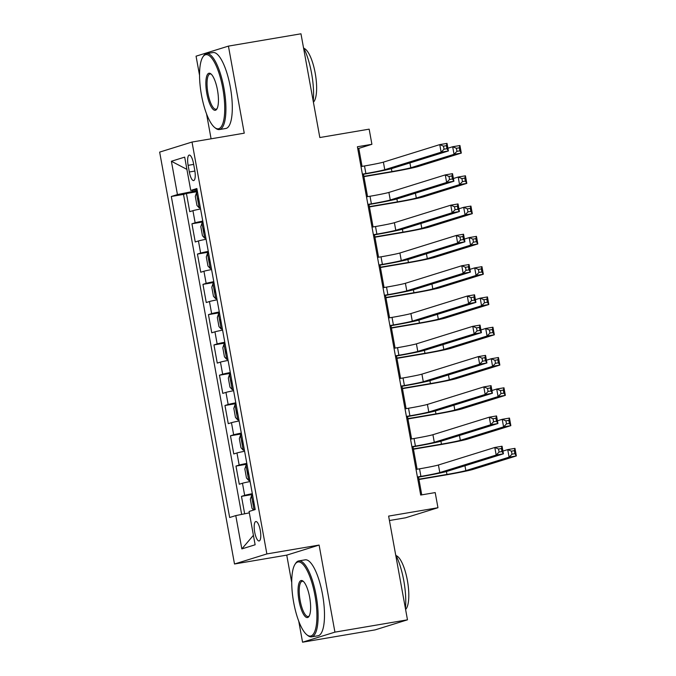 <?xml version="1.0" encoding="UTF-8"?>
<svg xmlns="http://www.w3.org/2000/svg" width="676" height="676" viewBox="0 0 676 676"><rect width="100%" height="100%" fill="white"/><g stroke="black" fill="none" stroke-linecap="round" stroke-linejoin="round"><path stroke-width="1.01" d="M260.277 530.381A9.861 2.907 -99.6 0 0 255.832 521.534A9.861 2.907 -99.6 0 0 254.683 532.122A9.861 2.907 -99.6 0 0 259.128 540.969A9.861 2.907 -99.6 0 0 260.277 530.381M389.427 520.528L405.592 517.791L437.955 507.727L435.2 492.584L420.692 495.043L357.401 146.76L371.91 144.301L369.155 129.158L319.824 137.532L300.972 33.8L228.429 46.112L196.065 56.176L199.538 75.298M298.733 621.134L302.561 642.2L375.104 629.888L407.476 619.824L334.924 632.136L319.106 545.067L266.868 553.931L234.504 563.995L286.742 555.131L291.728 582.585M266.868 553.931L192.018 142.044L159.654 152.108L234.504 563.995M206.543 113.855L211.081 138.808M302.561 642.2L334.924 632.136M200.578 208.977A12.32 0.465 169.7 0 0 192.93 210.675L189.745 211.672L186.441 193.497L197.426 191.629M202.783 221.094A12.32 0.465 169.7 0 0 195.136 222.793L191.942 223.781L202.927 221.922M191.942 223.781L195.246 241.957L198.44 240.96A12.32 0.465 169.7 0 1 206.079 239.262M211.588 269.547A12.32 0.465 169.7 0 0 203.941 271.245L200.747 272.242L197.443 254.066L208.436 252.207M217.089 299.831A12.32 0.465 169.7 0 0 209.442 301.53L206.256 302.527L202.952 284.351L213.937 282.492M222.59 330.125A12.32 0.465 169.7 0 0 214.951 331.815L211.757 332.812L208.453 314.636L219.438 312.777M228.099 360.409A12.32 0.465 169.7 0 0 220.452 362.108L217.258 363.096L213.954 344.929L224.947 343.062M233.6 390.694A12.32 0.465 169.7 0 0 225.953 392.393L222.767 393.381L219.463 375.214L230.448 373.346M239.101 420.979A12.32 0.465 169.7 0 0 231.462 422.677L228.268 423.666L224.964 405.499L235.949 403.631M244.611 451.264A12.32 0.465 169.7 0 0 236.963 452.962L233.769 453.951L230.474 435.783L241.459 433.916M250.112 481.549A12.32 0.465 169.7 0 0 242.464 483.247L239.279 484.236L235.975 466.068L246.96 464.201M188.122 165.333L189.331 172A9.549 2.814 -99.6 0 0 193.64 180.568A9.549 2.814 -99.6 0 0 194.756 170.31L193.539 163.651A9.549 2.814 -99.6 0 0 189.229 155.074A9.549 2.814 -99.6 0 0 188.122 165.333L193.674 164.395M192.322 190.269L192.55 191.519L177.442 194.57L171.324 196.479L229.663 517.503L235.78 515.602L241.839 548.912L255.131 544.78L249.081 511.462L255.207 509.56L196.86 188.536L190.742 190.438L197.079 189.745M177.442 194.57L171.391 161.26L184.683 157.128L190.742 190.438M186.441 193.497L183.509 194.409L241.662 514.411M252.317 493.666A12.32 0.465 -10.3 0 0 244.67 495.364L241.476 496.353L244.653 513.802M235.975 466.068L239.169 465.071A12.32 0.465 -10.3 0 1 246.808 463.381M230.474 435.783L233.659 434.786A12.32 0.465 -10.3 0 1 241.307 433.088M224.964 405.499L228.158 404.501A12.32 0.465 -10.3 0 1 235.806 402.803M219.463 375.214L222.657 374.217A12.32 0.465 -10.3 0 1 230.296 372.518M213.954 344.929L217.148 343.932A12.32 0.465 -10.3 0 1 224.795 342.233M208.453 314.636L211.647 313.647A12.32 0.465 -10.3 0 1 219.294 311.949M202.952 284.351L206.146 283.362A12.32 0.465 -10.3 0 1 213.785 281.664M197.443 254.066L200.637 253.077A12.32 0.465 -10.3 0 1 208.284 251.379M197.257 190.716L192.55 191.519M437.955 507.727L388.624 516.101L407.476 619.824M192.018 142.044L244.247 133.18L228.429 46.112M362.057 166.381L358.787 148.382L371.91 144.301M421.756 494.866L418.529 477.104M417.092 469.237L413.019 446.819M411.591 438.952L407.518 416.534M406.09 408.667L402.017 386.25M400.581 378.374L396.508 355.965M395.08 348.089L391.007 325.68M389.579 317.805L385.506 295.395M384.069 287.52L379.996 265.11M378.568 257.235L374.496 234.817M373.067 226.95L368.995 204.532M367.558 196.665L363.485 174.247M357.722 148.559L358.787 148.382M183.509 194.409L171.324 196.479M241.476 496.353L252.461 494.486M235.78 515.602L249.334 512.856M186.914 169.38L171.391 161.26M241.839 548.912L253.415 535.308M319.106 545.067L286.742 555.131M362.37 174.129L365.885 173.538A15.404 0.583 169.7 0 0 384.762 169.71L441.141 152.184L439.763 144.613L447.022 143.38L448.399 150.951L392.021 168.485A23.102 0.87 -10.3 0 1 363.696 174.214L362.429 174.433M360.992 166.558L364.508 165.966A15.404 0.583 169.7 0 0 383.393 162.139L439.763 144.613L443.49 146.16L444.039 149.185L446.946 148.695L446.397 145.67L443.49 146.16M446.946 148.695L448.399 150.951L441.141 152.184L444.039 149.185M446.397 145.67L447.022 143.38M197.586 192.508L196.496 192.787L195.296 196.361L196.953 205.445L199.251 207.929L200.333 207.65M199.251 207.929L200.349 207.743M363.865 176.351L391.919 171.586A15.404 0.583 169.7 0 0 410.797 167.766L454.052 154.314L452.675 146.743L459.933 145.517L461.311 153.089L418.055 166.533A23.102 0.87 -10.3 0 1 389.731 172.27L363.925 176.647M198.558 198.279L198.558 198.279C197.629 199.775 197.848 200.992 199.217 201.913L199.293 201.896M447.901 148.23L452.675 146.743L456.401 148.289L456.951 151.323L459.857 150.832L459.308 147.799L456.401 148.289M459.857 150.832L461.311 153.089L454.052 154.314L456.951 151.323M459.308 147.799L459.933 145.517M222.818 88.429A37.577 11.086 -99.6 0 0 202.792 57.08A37.577 11.086 -99.6 0 0 201.473 95.062A37.577 11.086 -99.6 0 0 214.757 127.561A37.577 11.086 -99.6 0 0 222.818 88.429M202.792 57.08L203.434 56.074A38.507 11.357 80.4 0 1 206.577 53.632A38.507 11.357 80.4 0 1 223.95 88.201A38.507 11.357 80.4 0 1 219.455 129.555A38.507 11.357 80.4 0 1 215.686 128.288L214.757 127.561M217.478 90.085A18.793 5.543 80.4 0 1 216.827 109.081A18.793 5.543 80.4 0 1 206.814 93.406A18.793 5.543 80.4 0 1 210.844 73.836A18.793 5.543 80.4 0 1 217.478 90.085M211.318 74.259A17.863 5.273 -99.6 0 0 210.025 73.98A17.863 5.273 -99.6 0 0 207.946 93.178A17.863 5.273 -99.6 0 0 216.007 109.208A17.863 5.273 -99.6 0 0 217.131 108.523M303.448 47.421A38.507 11.357 80.4 0 1 311.585 73.329A38.507 11.357 80.4 0 1 313.233 101.256M303.921 48.359A27.724 8.18 80.4 0 1 315.202 73.143A27.724 8.18 80.4 0 1 313.402 102.177M206.577 53.632L212.957 52.551A38.507 11.357 80.4 0 1 230.33 87.111A38.507 11.357 80.4 0 1 225.843 128.474L219.455 129.555M315.008 595.708A37.577 11.086 -99.6 0 0 294.981 564.359A37.577 11.086 -99.6 0 0 293.663 602.35A37.577 11.086 -99.6 0 0 306.938 634.84A37.577 11.086 -99.6 0 0 315.008 595.708M294.981 564.359L295.623 563.361A38.507 11.357 80.4 0 1 298.767 560.919A38.507 11.357 80.4 0 1 316.14 595.48A38.507 11.357 80.4 0 1 311.644 636.843A38.507 11.357 80.4 0 1 307.876 635.575L306.938 634.84M309.667 597.373A18.793 5.543 80.4 0 1 309.008 616.36A18.793 5.543 80.4 0 1 299.003 600.685A18.793 5.543 80.4 0 1 303.034 581.123A18.793 5.543 80.4 0 1 309.667 597.373M303.507 581.546A17.863 5.273 -99.6 0 0 302.214 581.267A17.863 5.273 -99.6 0 0 300.136 600.457A17.863 5.273 -99.6 0 0 308.197 616.495A17.863 5.273 -99.6 0 0 309.321 615.802M395.637 554.7A38.507 11.357 80.4 0 1 403.775 580.608A38.507 11.357 80.4 0 1 405.423 608.535M396.111 555.638A27.724 8.18 80.4 0 1 407.383 580.43A27.724 8.18 80.4 0 1 405.592 609.465M298.767 560.919L305.146 559.838A38.507 11.357 80.4 0 1 322.52 594.398A38.507 11.357 80.4 0 1 318.033 635.761L311.644 636.843M367.879 204.414L371.386 203.822A15.404 0.583 169.7 0 0 390.272 199.995L446.642 182.469L445.273 174.898L452.523 173.664L453.9 181.236L397.522 198.769A23.102 0.87 -10.3 0 1 369.197 204.498L367.93 204.718M366.502 196.843L370.009 196.251A15.404 0.583 169.7 0 0 388.894 192.423L445.273 174.898L448.991 176.444L449.548 179.478L452.447 178.979L451.898 175.954L448.991 176.444M452.447 178.979L453.9 181.236L446.642 182.469L449.548 179.478M451.898 175.954L452.523 173.664M373.38 234.699L376.887 234.107A15.404 0.583 169.7 0 0 395.773 230.279L452.151 212.754L450.774 205.183L458.024 203.949L459.401 211.52L403.031 229.054A23.102 0.87 -10.3 0 1 374.707 234.783L373.431 235.003M372.003 227.128L375.518 226.536A15.404 0.583 169.7 0 0 394.395 222.708L450.774 205.183L454.5 206.729L455.049 209.763L457.948 209.264L457.398 206.239L454.5 206.729M457.948 209.264L459.401 211.52L452.151 212.754L455.049 209.763M457.398 206.239L458.024 203.949M378.881 264.984L382.396 264.392A15.404 0.583 169.7 0 0 401.274 260.573L457.652 243.039L456.275 235.468L463.533 234.234L464.911 241.805L408.532 259.339A23.102 0.87 -10.3 0 1 380.208 265.068L378.94 265.288M377.504 257.412L381.019 256.821A15.404 0.583 169.7 0 0 399.905 253.001L456.275 235.468L460.001 237.014L460.55 240.048L463.457 239.549L462.908 236.524L460.001 237.014M463.457 239.549L464.911 241.805L457.652 243.039L460.55 240.048M462.908 236.524L463.533 234.234M384.39 295.277L387.897 294.677A15.404 0.583 169.7 0 0 406.783 290.857L463.153 273.324L461.784 265.752L469.034 264.519L470.412 272.09L414.033 289.624A23.102 0.87 -10.3 0 1 385.709 295.353L384.441 295.573M383.013 287.697L386.52 287.106A15.404 0.583 169.7 0 0 405.406 283.286L461.784 265.752L465.51 267.299L466.06 270.332L468.958 269.842L468.409 266.809L465.51 267.299M468.958 269.842L470.412 272.09L463.153 273.324L466.06 270.332M468.409 266.809L469.034 264.519M203.087 222.793L202.006 223.072L200.806 226.646L202.454 235.73L204.752 238.214L205.842 237.935M204.752 238.214L205.859 238.028M369.375 206.636L397.42 201.87A15.404 0.583 169.7 0 0 416.306 198.051L459.553 184.599L458.184 177.028L465.434 175.802L466.812 183.373L423.556 196.817A23.102 0.87 -10.3 0 1 395.232 202.555L369.426 206.932M204.135 228.547L204.059 228.564C203.13 230.068 203.349 231.276 204.727 232.198L204.794 232.181M453.402 178.515L458.184 177.028L461.911 178.582L462.46 181.607L465.358 181.117L464.809 178.084L461.911 178.582M465.358 181.117L466.812 183.373L459.553 184.599L462.46 181.607M464.809 178.084L465.434 175.802M208.588 253.077L207.507 253.356L206.307 256.931L207.954 266.014L210.261 268.499L211.343 268.22M210.261 268.499L211.36 268.313M374.876 236.921L402.921 232.155A15.404 0.583 169.7 0 0 421.807 228.336L465.063 214.883L463.685 207.312L470.935 206.087L472.313 213.658L429.057 227.102A23.102 0.87 -10.3 0 1 400.741 232.84L374.935 237.217M209.568 258.849L209.568 258.849C208.639 260.353 208.859 261.561 210.228 262.482L210.295 262.465M458.911 208.799L463.685 207.312L467.412 208.867L467.961 211.892L470.859 211.402L470.31 208.369L467.412 208.867M470.859 211.402L472.313 213.658L465.063 214.883L467.961 211.892M470.31 208.369L470.935 206.087M214.098 283.362L213.008 283.65L211.808 287.215L213.464 296.308L215.762 298.792L216.844 298.505M215.762 298.792L216.869 298.598M380.377 267.206L408.431 262.449A15.404 0.583 169.7 0 0 427.308 258.621L470.564 245.168L469.186 237.597L476.445 236.372L477.822 243.943L434.567 257.395A23.102 0.87 -10.3 0 1 406.242 263.125L380.436 267.502M215.069 289.134L215.069 289.134C214.14 290.638 214.36 291.846 215.728 292.767L215.805 292.75M464.412 239.084L469.186 237.597L472.913 239.152L473.462 242.177L476.369 241.687L475.82 238.653L472.913 239.152M476.369 241.687L477.822 243.943L470.564 245.168L473.462 242.177M475.82 238.653L476.445 236.372M219.599 313.647L218.517 313.934L217.317 317.5L218.965 326.592L221.263 329.077L222.353 328.79M221.263 329.077L222.37 328.891M385.886 297.491L413.932 292.733A15.404 0.583 169.7 0 0 432.817 288.905L476.065 275.462L474.696 267.89L481.946 266.657L483.323 274.228L440.068 287.68A23.102 0.87 -10.3 0 1 411.743 293.409L385.937 297.786M220.57 319.418L220.57 319.418C219.641 320.923 219.861 322.131 221.238 323.052L221.305 323.035M469.913 269.369L474.696 267.89L478.422 269.437L478.971 272.462L481.87 271.972L481.32 268.947L478.422 269.437M481.87 271.972L483.323 274.228L476.065 275.462L478.971 272.462M481.32 268.947L481.946 266.657M389.891 325.562L393.398 324.962A15.404 0.583 169.7 0 0 412.284 321.142L468.662 303.608L467.285 296.037L474.535 294.812L475.912 302.383L419.542 319.909A23.102 0.87 -10.3 0 1 391.218 325.646L389.942 325.857M388.514 317.99L392.029 317.39A15.404 0.583 169.7 0 0 410.907 313.571L467.285 296.037L471.011 297.584L471.561 300.617L474.459 300.127L473.91 297.094L471.011 297.584M474.459 300.127L475.912 302.383L468.662 303.608L471.561 300.617M473.91 297.094L474.535 294.812M225.1 343.932L224.018 344.219L222.818 347.794L224.466 356.877L226.773 359.362L227.854 359.074M226.773 359.362L227.871 359.176M391.387 327.775L419.433 323.018A15.404 0.583 169.7 0 0 438.318 319.19L481.574 305.746L480.197 298.175L487.455 296.941L488.824 304.513L445.568 317.965A23.102 0.87 -10.3 0 1 417.253 323.694L391.446 328.071M226.08 349.703L226.08 349.703C225.15 351.207 225.37 352.416 226.739 353.337L226.806 353.32M475.422 299.654L480.197 298.175L483.923 299.721L484.472 302.747L487.379 302.256L486.821 299.231L483.923 299.721M487.379 302.256L488.824 304.513L481.574 305.746L484.472 302.747M486.821 299.231L487.455 296.941M395.392 355.846L398.908 355.246A15.404 0.583 169.7 0 0 417.785 351.427L474.163 333.893L472.786 326.322L480.045 325.097L481.422 332.668L425.043 350.193A23.102 0.87 -10.3 0 1 396.719 355.931L395.452 356.142M394.015 348.275L397.53 347.675A15.404 0.583 169.7 0 0 416.416 343.856L472.786 326.322L476.512 327.877L477.062 330.902L479.968 330.412L479.419 327.378L476.512 327.877M479.968 330.412L481.422 332.668L474.163 333.893L477.062 330.902M479.419 327.378L480.045 325.097M230.609 374.217L229.519 374.504L228.319 378.078L229.975 387.162L232.274 389.646L233.355 389.368M232.274 389.646L233.381 389.46M396.888 358.06L424.942 353.303A15.404 0.583 169.7 0 0 443.819 349.475L487.075 336.031L485.698 328.46L492.956 327.226L494.333 334.797L451.078 348.25A23.102 0.87 -10.3 0 1 422.753 353.979L396.947 358.365M231.657 379.971L231.581 379.988C230.651 381.492 230.871 382.7 232.24 383.63L232.316 383.613M480.923 329.947L485.698 328.46L489.424 330.006L489.973 333.031L492.88 332.541L492.331 329.516L489.424 330.006M492.88 332.541L494.333 334.797L487.075 336.031L489.973 333.031M492.331 329.516L492.956 327.226M400.902 386.131L404.409 385.531A15.404 0.583 169.7 0 0 423.294 381.712L479.664 364.178L478.295 356.607L485.545 355.382L486.923 362.953L430.544 380.478A23.102 0.87 -10.3 0 1 402.22 386.216L400.952 386.427M399.524 378.56L403.031 377.96A15.404 0.583 169.7 0 0 421.917 374.141L478.295 356.607L482.022 358.162L482.571 361.187L485.469 360.697L484.92 357.663L482.022 358.162M485.469 360.697L486.923 362.953L479.664 364.178L482.571 361.187M484.92 357.663L485.545 355.382M236.11 404.51L235.028 404.789L233.828 408.363L235.476 417.447L237.775 419.931L238.865 419.652M237.775 419.931L238.881 419.745M402.397 388.345L430.443 383.588A15.404 0.583 169.7 0 0 449.329 379.768L492.576 366.316L491.207 358.745L498.457 357.511L499.834 365.082L456.579 378.535A23.102 0.87 -10.3 0 1 428.254 384.264L402.448 388.649M237.082 410.281L237.082 410.281C236.152 411.777 236.372 412.985 237.749 413.915L237.817 413.898M486.424 360.232L491.207 358.745L494.933 360.291L495.483 363.316L498.381 362.826L497.832 359.801L494.933 360.291M498.381 362.826L499.834 365.082L492.576 366.316L495.483 363.316M497.832 359.801L498.457 357.511M406.403 416.416L409.909 415.816A15.404 0.583 169.7 0 0 428.795 411.997L485.174 394.463L483.796 386.892L491.046 385.666L492.424 393.238L436.054 410.763A23.102 0.87 -10.3 0 1 407.729 416.5L406.453 416.712M405.025 408.845L408.541 408.245A15.404 0.583 169.7 0 0 427.418 404.425L483.796 386.892L487.523 388.446L488.072 391.472L490.97 390.981L490.421 387.948L487.523 388.446M490.97 390.981L492.424 393.238L485.174 394.463L488.072 391.472M490.421 387.948L491.046 385.666M241.619 434.795L240.529 435.074L239.329 438.648L240.977 447.732L243.284 450.216L244.366 449.937M243.284 450.216L244.382 450.03M407.898 418.63L435.944 413.873A15.404 0.583 169.7 0 0 454.83 410.053L498.085 396.601L496.708 389.03L503.966 387.796L505.335 395.367L462.08 408.819A23.102 0.87 -10.3 0 1 433.764 414.549L407.958 418.934M242.591 440.566L242.591 440.566C241.662 442.062 241.881 443.279 243.25 444.2L243.318 444.183M491.934 390.517L496.708 389.03L500.434 390.576L500.984 393.609L503.89 393.111L503.333 390.086L500.434 390.576M503.89 393.111L505.335 395.367L498.085 396.601L500.984 393.609M503.333 390.086L503.966 387.796M411.904 446.701L415.419 446.101A15.404 0.583 169.7 0 0 434.296 442.281L490.675 424.756L489.297 417.185L496.556 415.951L497.933 423.522L441.555 441.048A23.102 0.87 -10.3 0 1 413.23 446.785L411.963 446.997M410.526 439.13L414.042 438.53A15.404 0.583 169.7 0 0 432.927 434.71L489.297 417.185L493.024 418.731L493.573 421.756L496.48 421.266L495.93 418.241L493.024 418.731M496.48 421.266L497.933 423.522L490.675 424.756L493.573 421.756M495.93 418.241L496.556 415.951M247.12 465.08L246.03 465.358L244.83 468.933L246.486 478.017L248.785 480.501L249.875 480.222M248.785 480.501L249.892 480.315M413.399 448.915L441.453 444.157A15.404 0.583 169.7 0 0 460.331 440.338L503.586 426.886L502.209 419.314L509.467 418.081L510.845 425.652L467.589 439.104A23.102 0.87 -10.3 0 1 439.265 444.842L413.459 449.219M248.092 470.851L248.092 470.851C247.162 472.347 247.382 473.563 248.751 474.484L248.827 474.467M497.435 420.802L502.209 419.314L505.935 420.861L506.485 423.894L509.391 423.396L508.842 420.371L505.935 420.861M509.391 423.396L510.845 425.652L503.586 426.886L506.485 423.894M508.842 420.371L509.467 418.081M417.413 476.986L420.92 476.394A15.404 0.583 169.7 0 0 439.806 472.566L496.176 455.041L494.807 447.47L502.057 446.236L503.434 453.807L447.056 471.341A23.102 0.87 -10.3 0 1 418.731 477.07L417.464 477.29M416.036 469.414L419.542 468.823A15.404 0.583 169.7 0 0 438.428 464.995L494.807 447.47L498.533 449.016L499.082 452.041L501.981 451.551L501.431 448.526L498.533 449.016M501.981 451.551L503.434 453.807L496.176 455.041L499.082 452.041M501.431 448.526L502.057 446.236M253.61 510.059L251.987 508.301L250.34 499.218L251.54 495.643L252.621 495.364M418.909 479.2L446.954 474.442A15.404 0.583 169.7 0 0 465.84 470.623L509.096 457.17L507.718 449.599L514.968 448.365L516.346 455.937L473.09 469.389A23.102 0.87 -10.3 0 1 444.766 475.127L418.959 479.504M253.593 501.136L253.593 501.136C252.663 502.631 252.892 503.848 254.26 504.769L254.328 504.752M502.936 451.086L507.718 449.599L511.445 451.145L511.994 454.179L514.892 453.68L514.343 450.655L511.445 451.145M514.892 453.68L516.346 455.937L509.096 457.17L511.994 454.179M514.343 450.655L514.968 448.365M195.136 222.793L192.93 210.675M244.67 495.364L242.464 483.247M239.169 465.071L236.963 452.962M233.659 434.786L231.462 422.677M228.158 404.501L225.953 392.393M222.657 374.217L220.452 362.108M217.148 343.932L214.951 331.815M211.647 313.647L209.442 301.53M206.146 283.362L203.941 271.245M200.637 253.077L198.44 240.96M194.882 171.053L189.331 172M364.508 165.966L365.885 173.538M383.393 162.139L384.762 169.71M196.471 192.88L199.192 207.87M391.387 168.67L391.919 171.586M409.918 162.916L410.797 167.766M370.009 196.251L371.386 203.822M388.894 192.423L390.272 199.995M375.518 226.536L376.887 234.107M394.395 222.708L395.773 230.279M381.019 256.821L382.396 264.392M399.905 253.001L401.274 260.573M386.52 287.106L387.897 294.677M405.406 283.286L406.783 290.857M201.972 223.165L204.693 238.155M396.888 198.955L397.42 201.87M415.419 193.201L416.306 198.051M207.473 253.449L210.202 268.44M402.389 229.24L402.921 232.155M420.928 223.486L421.807 228.336M212.982 283.734L215.703 298.724M407.898 259.525L408.431 262.449M426.429 253.77L427.308 258.621M218.483 314.019L221.204 329.009M413.399 289.81L413.932 292.733M431.93 284.055L432.817 288.905M392.029 317.39L393.398 324.962M410.907 313.571L412.284 321.142M223.984 344.304L226.714 359.294M418.909 320.094L419.433 323.018M437.44 314.34L438.318 319.19M397.53 347.675L398.908 355.246M416.416 343.856L417.785 351.427M229.494 374.589L232.214 389.587M424.41 350.379L424.942 353.303M442.941 344.633L443.819 349.475M403.031 377.96L404.409 385.531M421.917 374.141L423.294 381.712M234.995 404.873L237.715 419.872M429.911 380.664L430.443 383.588M448.442 374.918L449.329 379.768M408.541 408.245L409.909 415.816M427.418 404.425L428.795 411.997M240.495 435.167L243.225 450.157M435.42 410.949L435.944 413.873M453.951 405.203L454.83 410.053M414.042 438.53L415.419 446.101M432.927 434.71L434.296 442.281M246.005 465.451L248.726 480.442M440.921 441.234L441.453 444.157M459.452 435.488L460.331 440.338M419.542 468.823L420.92 476.394M438.428 464.995L439.806 472.566M251.506 495.736L254.083 509.907M446.422 471.527L446.954 474.442M464.953 465.772L465.84 470.623"/></g></svg>

